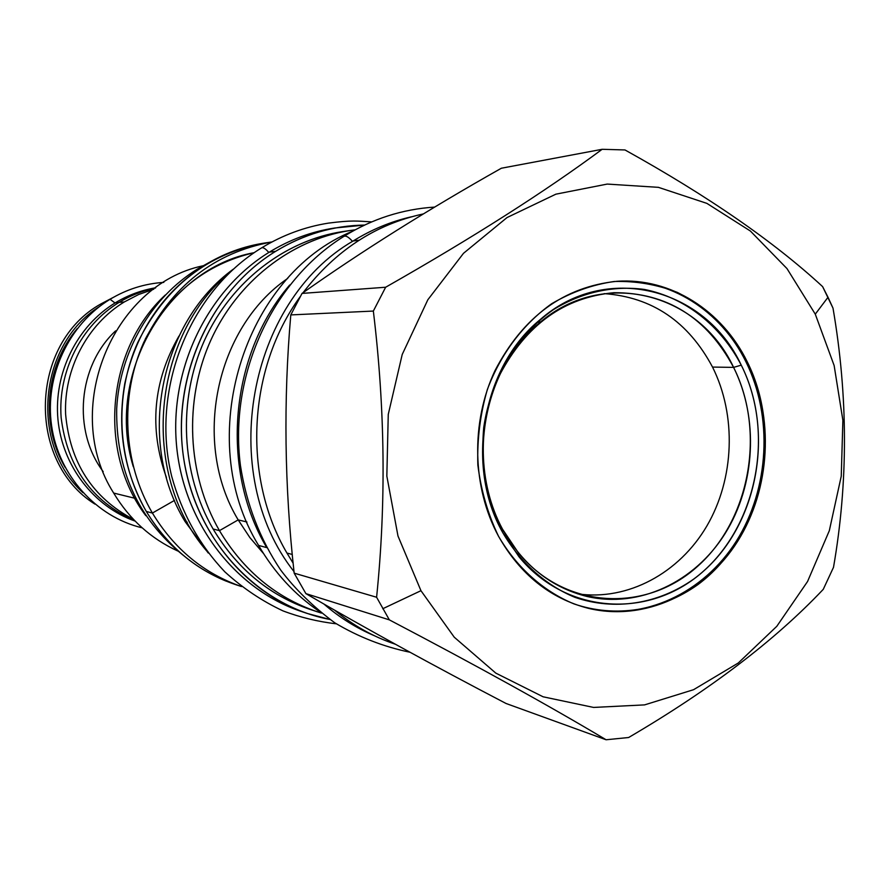 <?xml version="1.0" encoding="UTF-8"?>
<svg xmlns="http://www.w3.org/2000/svg" width="889" height="889" viewBox="0 0 889 889"><rect width="100%" height="100%" fill="white"/><g stroke="black" fill="none" stroke-linecap="round" stroke-linejoin="round"><path stroke-width="1.33" d="M119.126 302.36C130.483 295.492 142.54 290.725 155.297 288.069C142.54 290.725 130.483 295.492 119.126 302.36L124.316 301.938L138.64 294.515L153.741 289.214L138.64 294.515L124.316 301.938L119.126 302.36C81.266 325.352 57.752 371.58 61.13 417.519C67.197 466.869 91.745 501.285 134.772 520.754C91.745 501.285 67.197 466.869 61.13 417.519C57.752 371.58 81.266 325.352 119.126 302.36M133.428 519.354C92.556 497.751 69.953 462.736 65.619 414.296C63.675 369.157 87.244 324.496 124.316 301.938C87.244 324.496 63.675 369.157 65.619 414.296C69.953 462.736 92.556 497.751 133.428 519.354M115.614 330.875C78.021 365.779 72.298 430.709 103.191 471.659C72.298 430.709 78.021 365.779 115.614 330.875M101.09 303.827L113.147 297.482L101.09 303.827L103.424 303.638L101.09 303.827C29.626 343.221 26.159 461.269 94.923 504.107C26.159 461.269 29.626 343.221 101.09 303.827M99.335 306.649C38.371 345.032 29.626 444.189 82.921 492.662C29.626 444.189 38.371 345.032 99.335 306.649M815.28 314.161L786.998 268.6L750.372 231.018L706.888 203.381L658.416 187.346L607.231 184.079L555.858 194.18L507.041 217.549L463.502 253.309L427.842 299.76L402.217 354.478L388.26 414.407L386.837 476.104L397.983 536.011L420.953 590.696L454.246 637.191L495.784 673.106L543.112 696.798L593.596 707.433L644.581 704.888L693.564 689.697L738.281 662.994L776.808 626.301L807.556 581.506L829.315 530.711L841.25 476.204L842.883 420.341L834.138 365.523L815.28 314.161L828.015 297.259L822.614 286.614C773.897 241.641 708.022 196.08 624.989 149.952L602.153 149.296C545.068 191.635 472.904 237.619 385.648 287.236L373.347 311.061C385.126 408.34 386.204 503.741 376.603 597.252L389.349 619.866C477.004 665.839 549.246 705.799 606.087 739.759L628.623 737.514C710.122 689.753 775.008 640.369 823.258 589.34L833.504 567.326C848.262 482.394 848.095 396.005 833.004 308.139L822.614 286.614C773.897 241.641 708.022 196.08 624.989 149.952L602.153 149.296C545.068 191.635 472.904 237.619 385.648 287.236L373.347 311.061C385.126 408.34 386.204 503.741 376.603 597.252L389.349 619.866C477.004 665.839 549.246 705.799 606.087 739.759L628.623 737.514C710.122 689.753 775.008 640.369 823.258 589.34L833.504 567.326C848.262 482.394 848.095 396.005 833.004 308.139L828.015 297.259L815.28 314.161L786.998 268.6L750.372 231.018L706.888 203.381L658.416 187.346L607.231 184.079L555.858 194.18L507.041 217.549L463.502 253.309L427.842 299.76L402.217 354.478L388.26 414.407L386.837 476.104L397.983 536.011L420.953 590.696L454.246 637.191L495.784 673.106L543.112 696.798L593.596 707.433L644.581 704.888L693.564 689.697L738.281 662.994L776.808 626.301L807.556 581.506L829.315 530.711L841.25 476.204L842.883 420.341L834.138 365.523L815.28 314.161M747.271 361.856C730.414 330.641 707.099 307.483 677.34 292.392C657.06 284.524 636.024 280.891 614.221 281.491C592.441 284.636 571.627 292.025 551.747 303.682C523.221 323.963 500.674 353.9 487.328 389.593C480.204 414.174 477.049 439.299 477.849 464.98C480.982 490.339 487.872 514.109 498.54 536.289C516.92 567.727 543.301 591.207 573.95 603.898C615.577 618.199 661.027 610.721 697.676 584.784C761.906 537.512 784.254 435.488 747.271 361.856C722.201 310.55 670.65 277.524 617.066 281.28C563.893 286.747 523.21 316.506 495.017 370.569C470.637 422.353 472.126 487.561 498.54 536.289C520.154 574.372 550.047 598.375 588.218 608.287C644.369 621.856 704.555 593.741 737.592 541.412C770.63 489.017 774.552 416.93 747.271 361.856L745.96 361.845L747.271 361.856M113.67 493.062C129.594 519.432 150.974 538.745 177.811 551.024C150.974 538.745 129.594 519.432 113.67 493.062C60.985 410.551 111.647 284.813 202.97 265.8C111.647 284.813 60.985 410.551 113.67 493.062L134.795 498.251L113.67 493.062M185.134 521.643L208.237 553.002L185.134 521.643C136.239 441.9 159.275 322.874 233.285 269.189C159.275 322.874 136.239 441.9 185.134 521.643L187.257 522.199L185.134 521.643M241.53 586.573C203.959 573.561 174.255 549.058 152.397 513.053L174.488 500.407L152.397 513.053C174.255 549.058 203.959 573.561 241.53 586.573L235.107 584.44C197.68 571.571 168.088 547.257 146.341 511.464C117.192 461.802 113.748 396.127 137.773 342.443C165.554 286.402 208.037 253.232 265.244 242.941L265.344 242.919M271.934 241.952C214.36 252.476 171.61 286.002 143.685 342.565C119.537 396.738 123.049 462.98 152.397 513.053L146.341 511.464C117.192 461.802 113.748 396.127 137.773 342.443C165.554 286.402 208.037 253.232 265.244 242.941L271.945 241.952C214.36 252.476 171.61 286.002 143.685 342.565C119.537 396.738 123.049 462.98 152.397 513.053L146.341 511.464C168.088 547.257 197.68 571.571 235.118 584.44L235.118 584.44M166.443 477.571C148.874 428.509 153.03 381.359 178.922 336.131C153.03 381.359 148.874 428.509 166.443 477.571M286.947 553.047L293.137 563.204L286.947 553.047C242.175 477.049 247.675 368.624 300.193 296.67C247.675 368.624 242.175 477.049 286.947 553.047L292.281 554.469L286.947 553.047M395.361 644.236L394.627 643.98C372.969 636.591 352.966 625.323 334.631 610.187C353.189 625.489 373.424 636.835 395.349 644.225M423.431 213.905C375.625 224.239 335.509 250.498 303.082 292.681C335.509 250.498 375.625 224.239 423.431 213.905M266.544 547.28C219.861 468.436 229.918 354.467 289.681 285.025C229.818 354.567 219.85 468.77 266.744 547.613M258.599 545.424C274.401 572.56 294.581 594.53 319.162 611.31C294.581 594.53 274.401 572.56 258.599 545.424C192.957 439.01 243.353 275.368 352.689 231.196C243.353 275.368 192.957 439.01 258.599 545.424L266.722 547.613L258.599 545.424M317.04 611.721C275.934 597.597 243.408 570.582 219.461 530.644L238.185 519.887C191.491 442.944 215.494 327.763 287.725 278.401C215.494 327.763 191.491 442.944 238.185 519.887L246.953 521.999L238.185 519.887L249.865 537.567L263.455 553.458L249.865 537.567L238.185 519.887L219.461 530.644C244.408 572.105 278.379 599.586 321.396 613.099L309.917 609.343C269.134 595.341 236.852 568.549 213.093 528.977C237.674 569.793 271.134 596.964 313.484 610.487M219.461 530.644L213.093 528.977L219.461 530.644C186.946 474.493 183.601 399.706 211.282 339.187C239.119 278.735 295.492 236.918 355.211 229.818L350.677 230.429C291.836 239.074 237.019 281.435 210.237 341.498C183.634 401.606 187.368 475.215 219.461 530.644M350.566 230.44L343.254 231.507C284.858 240.097 230.484 282.08 203.925 341.576C177.544 401.128 181.256 474.048 213.093 528.977C180.912 473.459 177.511 399.572 204.781 339.698C232.207 279.868 287.847 238.33 346.966 231.007M305.905 593.63L389.349 619.866L305.905 593.63C365.946 628.579 432.654 665.194 506.03 703.477L606.087 739.759L506.03 703.477C432.654 665.194 365.946 628.579 305.905 593.63L294.17 573.149L376.603 597.252L294.17 573.149L305.905 593.63M290.792 314.917C283.358 400.394 284.48 486.472 294.17 573.149C284.48 486.472 283.358 400.394 290.792 314.917L302.038 293.414L385.648 287.236L302.038 293.414C361.456 251.387 427.887 209.66 501.363 168.232L602.153 149.296L501.363 168.232C427.887 209.66 361.456 251.387 302.038 293.414L290.792 314.917L373.347 311.061L290.792 314.917M420.953 590.696L382.748 608.743L420.953 590.696M577.661 593.863C627.856 601.075 679.252 573.183 706.888 525.944C734.47 478.604 736.748 415.53 712.534 367.079L733.603 367.379L741.259 365.146C774.441 431.343 758.328 522.076 704.388 570.36C650.915 619.222 567.038 615.288 519.043 556.847L502.641 532.433C520.232 562.57 545.49 585.118 574.883 597.33C614.788 611.099 658.416 603.998 693.62 579.139C755.339 533.856 776.842 435.821 741.259 365.146C720.579 325.63 685.252 297.559 644.469 289.458C613.566 285.291 581.895 292.148 553.614 309.516C516.931 335.031 490.839 378.703 483.738 427.498C480.349 465.125 486.65 500.107 502.641 532.433C464.78 465.78 482.371 366.701 539.956 319.807C605.542 261.755 705.221 287.58 741.259 365.146L733.603 367.379C758.95 418.308 755.483 485.016 725.057 533.644C694.62 582.195 639.102 608.498 587.118 596.497C551.058 587.496 522.876 565.071 502.541 529.222L502.641 532.433L502.541 529.222L518.409 552.836C564.804 609.387 646.025 613.332 697.876 566.071C750.172 519.376 765.807 431.465 733.603 367.379C706.755 317.429 666.861 292.537 613.921 292.703L613.921 292.703C564.248 297.326 526.166 324.741 499.674 374.958C476.748 423.042 477.971 483.794 502.541 529.222C465.958 464.747 482.949 369.035 538.634 323.652C602.031 267.456 698.621 292.281 733.603 367.379L712.534 367.079C688.264 321.596 652.137 297.115 604.153 293.626C652.137 297.115 688.264 321.596 712.534 367.079C736.748 415.53 734.47 478.604 706.888 525.944C679.252 573.183 627.856 601.075 577.661 593.863M616.455 281.324C669.795 277.846 721.012 310.794 745.96 361.845C773.174 416.763 769.329 488.617 736.47 540.934C703.61 593.174 643.68 621.4 587.629 608.143C643.68 621.4 703.61 593.174 736.47 540.934C769.329 488.617 773.174 416.763 745.96 361.845C721.012 310.794 669.795 277.846 616.455 281.324M133.283 466.658C104.891 374.969 167.088 268.256 254.176 252.676C206.27 263.889 169.955 292.725 145.229 339.198M208.848 262.666L197.647 268.934L199.047 268.8M165.287 295.004C106.569 349.188 97.501 452.045 145.818 515.676C97.501 452.045 106.569 349.188 165.287 295.004M115.337 302.793C77.054 326.019 53.629 373.124 57.952 419.441C62.274 465.769 93.734 506.552 135.106 521.098C93.734 506.552 62.274 465.769 57.952 419.441C53.629 373.124 77.054 326.019 115.337 302.793C127.96 295.17 141.418 290.17 155.686 287.792C141.418 290.17 127.96 295.17 115.337 302.793L118.882 302.504L115.337 302.793M163.809 282.391C144.718 283.602 126.805 289.236 110.069 299.293L115.025 302.982M77.243 328.597C45.339 365.99 40.149 424.775 65.019 467.192C40.149 424.775 45.339 365.99 77.243 328.597M304.049 612.343C237.263 591.374 184.545 524.91 176.722 447.323C168.854 369.768 207.259 290.181 269.311 252.154L275.701 251.298C210.093 291.448 171.188 377.825 183.79 459.146C196.225 540.534 257.732 605.92 329.875 619.455L307.338 613.488C240.997 591.152 189.324 523.943 182.212 446.245C175.066 368.579 213.727 289.336 275.701 251.298C303.694 234.329 333.353 225.573 364.668 225.061L334.575 228.017M334.564 228.017C311.606 231.551 289.858 239.597 269.311 252.154C289.892 239.585 311.672 231.529 334.664 228.006M307.338 613.488L300.76 611.265C234.896 589.074 183.612 522.432 176.544 445.411C169.443 368.424 207.793 289.87 269.311 252.154L275.701 251.298C296.404 238.641 318.318 230.54 341.432 226.973M336.286 623.8C318.095 621.722 300.326 617.422 282.991 610.887C262.011 601.064 242.608 588.029 224.795 571.794C199.503 545.046 181.8 513.197 171.677 476.26C150.43 389.804 189.146 292.214 261.344 248.031C262.877 246.986 265.355 248.464 268.789 252.476M231.329 270.978C151.775 335.475 139.606 473.47 206.637 550.891C139.606 473.47 151.775 335.475 231.329 270.978M353.144 240.986C247.853 301.693 216.483 473.593 294.003 571.594C216.483 473.593 247.853 301.693 353.144 240.986C371.624 229.529 391.071 221.461 411.496 216.783C391.071 221.461 371.624 229.529 353.144 240.986L359.145 240.186L353.144 240.986M323.885 604.02C339.387 617.466 356.278 628.056 374.525 635.791C356.278 628.056 339.387 617.466 323.885 604.02M409.962 652.237C383.559 646.77 358.511 636.969 334.809 622.833C313.15 606.765 295.115 589.174 280.702 570.06C259.799 538.867 246.375 503.996 240.43 465.469C228.84 375.658 271.578 281.557 343.51 236.63C345.421 235.174 348.421 236.752 352.5 241.386M518.409 552.836L519.043 556.847M539.956 319.807L538.634 323.652M146.296 511.419C124.027 471.959 116.87 429.265 124.827 383.359C136.084 331.953 162.609 292.614 204.381 265.344C223.539 253.543 243.919 246.064 265.5 242.897M146.307 511.453C166.076 544.179 192.724 567.415 226.262 581.184M197.647 268.934C151.174 297.515 119.682 351.522 116.692 408.696C115.77 469.77 137.884 518.587 183.056 555.147M110.069 299.293C68.62 324.429 44.506 376.247 51.584 425.687C58.596 475.148 95.968 516.82 142.162 527.833M261.81 247.742C282.713 235.074 304.883 226.873 328.33 223.139C352.177 220.05 357.211 221.05 371.746 221.894M344.276 236.141C372.391 218.816 402.539 209.126 434.732 207.081"/></g></svg>
